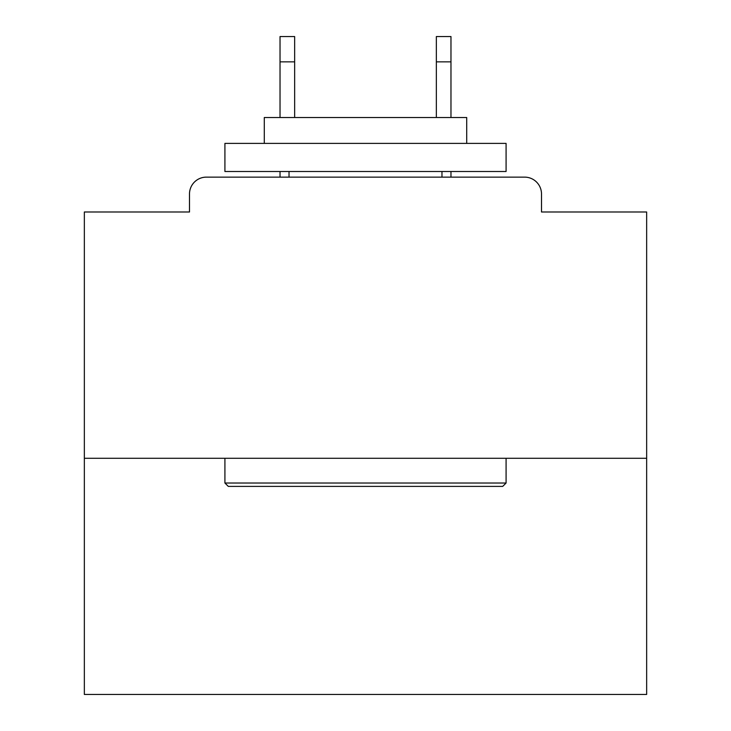 <?xml version="1.0" encoding="UTF-8"?>
<svg xmlns="http://www.w3.org/2000/svg" width="731" height="731" viewBox="0 0 731 731"><rect width="100%" height="100%" fill="white"/><g stroke="black" fill="none" stroke-linecap="round" stroke-linejoin="round"><path stroke-width="1.1" d="M541.507 211.99L541.507 193.998L541.507 211.99L646.652 211.99L646.652 694.45L84.348 694.45L84.348 211.99L189.493 211.99L189.493 193.998L189.493 211.99M646.652 458.282L84.348 458.282M541.507 193.998A16.868 16.868 0 0 0 524.63 177.13L206.37 177.13A16.868 16.868 0 0 0 189.493 193.998M524.63 177.13L453.22 177.13M277.78 177.13L206.37 177.13M502.7 486.398L228.3 486.398L224.92 483.027L506.08 483.027L502.7 486.398M224.92 143.386L506.08 143.386L506.08 171.502L224.92 171.502L224.92 143.386M466.716 143.386L466.716 117.527L264.284 117.527L264.284 143.386M224.92 458.282L224.92 483.027M506.08 458.282L506.08 483.027M289.028 171.502L289.028 177.13M441.972 171.502L441.972 177.13M294.648 61.852L280.028 61.852L280.028 36.55L294.648 36.55L294.648 117.527M280.028 61.852L280.028 117.527M280.028 171.502L280.028 177.13M450.972 36.55L450.972 61.852L436.352 61.852L436.352 36.55L450.972 36.55M436.352 117.527L436.352 61.852M450.972 177.13L450.972 171.502M450.972 117.527L450.972 61.852"/></g></svg>
